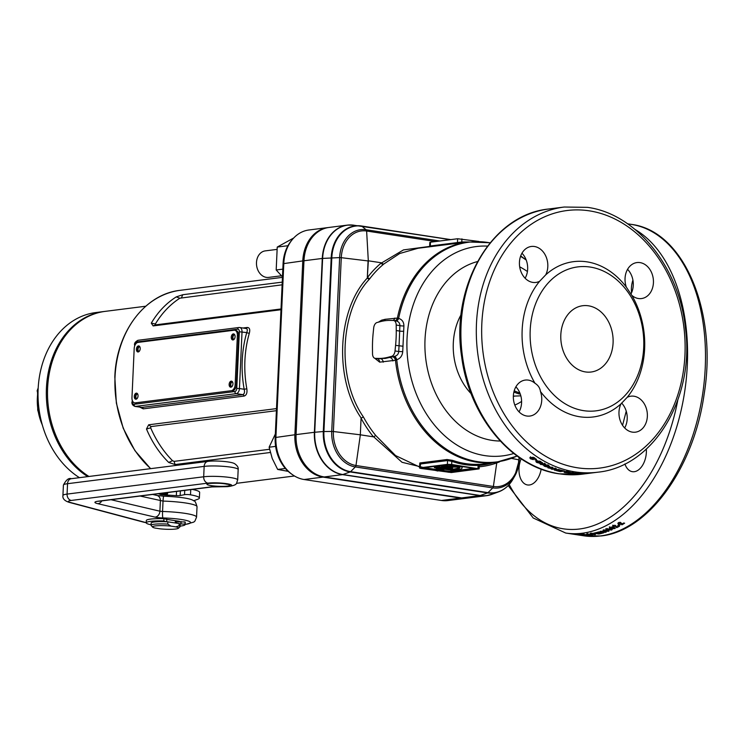 <?xml version="1.0" encoding="UTF-8"?>
<svg xmlns="http://www.w3.org/2000/svg" width="743" height="743" viewBox="0 0 743 743"><rect width="100%" height="100%" fill="white"/><g stroke="black" fill="none" stroke-linecap="round" stroke-linejoin="round"><path stroke-width="1.11" d="M87.748 476.616A87.823 68.467 -97.2 0 1 63.759 452.682A87.823 68.467 -97.2 0 1 50.273 364.256A87.823 68.467 -97.2 0 1 104.094 311.503A87.823 68.467 -97.2 0 1 104.689 311.438M104.094 311.503L95.791 312.562A87.823 68.467 82.8 0 0 41.97 365.315A87.823 68.467 82.8 0 0 55.456 453.741A87.823 68.467 82.8 0 0 79.445 477.665M136.015 399.205A3.056 1.867 -81.3 0 0 138.031 396.205A3.056 1.867 -81.3 0 0 136.619 393.158A3.056 1.867 -81.3 0 0 136.294 393.158A3.056 1.867 -81.3 0 0 134.279 396.158A3.056 1.867 -81.3 0 0 135.7 399.205A3.056 1.867 -81.3 0 0 136.015 399.205M138.161 351.968A3.056 1.867 -81.3 0 0 140.176 348.959A3.056 1.867 -81.3 0 0 138.765 345.922A3.056 1.867 -81.3 0 0 138.439 345.922A3.056 1.867 -81.3 0 0 136.424 348.922A3.056 1.867 -81.3 0 0 137.845 351.959A3.056 1.867 -81.3 0 0 138.161 351.968M233.051 339.941A3.056 1.867 -81.3 0 0 235.067 336.941A3.056 1.867 -81.3 0 0 233.646 333.904A3.056 1.867 -81.3 0 0 233.33 333.895A3.056 1.867 -81.3 0 0 231.305 336.904A3.056 1.867 -81.3 0 0 232.726 339.941A3.056 1.867 -81.3 0 0 233.051 339.941M230.906 387.187A3.056 1.867 -81.3 0 0 232.921 384.187A3.056 1.867 -81.3 0 0 231.5 381.14A3.056 1.867 -81.3 0 0 231.184 381.14A3.056 1.867 -81.3 0 0 229.16 384.14A3.056 1.867 -81.3 0 0 230.581 387.177A3.056 1.867 -81.3 0 0 230.906 387.187M135.263 402.873L231.333 390.697A5.73 3.501 -81.3 0 0 235.15 384.577L237.379 335.455A5.73 3.501 -81.3 0 0 234.686 330.236A5.73 3.501 -81.3 0 0 234.082 330.236L138.012 342.402A5.73 3.501 -81.3 0 0 134.195 348.523L131.966 397.654A5.73 3.501 -81.3 0 0 134.659 402.864A5.73 3.501 -81.3 0 0 135.263 402.873L231.333 390.697M235.15 384.577L236.348 384.763L238.577 335.632L237.379 335.455M137.186 393.418A3.056 1.867 -81.3 0 0 135.505 396.084A3.056 1.867 -81.3 0 0 136.322 399.13M139.331 346.173A3.056 1.867 -81.3 0 0 137.65 348.839A3.056 1.867 -81.3 0 0 138.467 351.894M234.221 334.155A3.056 1.867 -81.3 0 0 232.54 336.82A3.056 1.867 -81.3 0 0 233.348 339.867M232.076 381.391A3.056 1.867 -81.3 0 0 230.395 384.066A3.056 1.867 -81.3 0 0 231.203 387.112M234.686 330.236L235.884 330.421A5.73 3.501 98.7 0 1 238.577 335.632M236.348 384.763A5.73 3.501 98.7 0 1 232.531 390.883M136.461 403.05A5.73 3.501 98.7 0 1 135.848 403.05L134.659 402.864M288.191 471.359L277.668 469.446L272.226 458.477L269.124 447.212L275.347 433.977M269.124 447.212L275.616 446.385M277.668 469.446L285.377 468.461M276.74 249.434L265.26 250.883A13.365 10.421 82.8 0 0 256.484 262.548A13.365 10.421 82.8 0 0 268.622 277.399L281.328 275.792M282.656 277.046L276.192 269.978L277.232 247.075L293.736 237.974M277.232 247.075L287.95 245.71M276.192 269.978L282.823 269.142M38.004 394.505L37.15 390.781L38.181 387.995M37.15 390.781L38.06 390.669M145.749 306.227L105.283 311.354A87.823 68.467 82.8 0 0 48.026 382.236A87.823 68.467 82.8 0 0 88.937 476.467M166.813 519.506A14.507 1.969 2.6 0 1 167.983 519.571L179.239 521.289A14.507 1.969 2.6 0 1 179.797 521.549M169.59 496.417L169.032 496.38M175.264 522.97L175.357 521.103A9.548 1.291 -177.4 0 0 174.726 520.602M179.137 523.555L179.035 525.83A14.507 1.969 2.6 0 1 180.075 526.62L180.177 524.354A14.507 1.969 -177.4 0 0 179.137 523.555L167.881 521.846A14.507 1.969 -177.4 0 0 151.182 523.035L151.08 525.301A14.507 1.969 2.6 0 1 167.779 524.112L167.881 521.846M152.649 527.131A12.984 1.765 -177.4 0 0 155.231 528.087L160.126 528.84A12.984 1.765 -177.4 0 0 178.348 528.292A12.984 1.765 -177.4 0 0 175.785 526.852L170.89 526.109A12.984 1.765 -177.4 0 0 157.795 525.71A12.984 1.765 -177.4 0 0 152.649 527.131L151.21 525.58A14.507 1.969 2.6 0 1 151.08 525.301M180.075 526.62A14.507 1.969 2.6 0 1 179.927 526.88L178.348 528.292M179.035 525.83L175.785 526.852M170.89 526.109L167.779 524.112M180.363 490.937L180.159 495.544A3.817 0.52 2.6 0 1 179.815 495.6A3.817 0.52 2.6 0 1 176.351 495.637L163.098 494.81A3.817 0.52 2.6 0 1 159.894 494.29L159.531 494.086M193.589 500.754A28.633 3.882 -177.4 0 0 193.979 500.624L197.917 499.194A28.633 3.882 2.6 0 0 199.384 498.051L199.644 492.386A28.633 3.882 2.6 0 0 192.279 489.423M180.159 495.544L184.543 494.671A3.817 0.52 2.6 0 1 190.505 494.819A28.633 3.882 2.6 0 1 199.384 498.051M169.042 496.333A14.507 1.969 -177.4 0 0 162.531 496.11M180.094 526.109A19.476 2.647 -177.4 0 0 185.137 524.577A19.476 2.647 -177.4 0 0 184.961 524.205L179.695 523.815M185.137 524.577L185.239 522.31A19.476 2.647 -177.4 0 0 185.063 521.939L175.32 521.883M166.692 519.301L163.915 518.707A19.476 2.647 -177.4 0 0 146.325 520.537L146.222 522.812A19.476 2.647 -177.4 0 0 151.108 524.79M166.116 521.744L163.813 520.973A19.476 2.647 -177.4 0 0 146.222 522.812M151.173 523.258A14.609 1.978 2.6 0 1 151.089 523.026A14.609 1.978 2.6 0 1 151.47 522.608L151.758 522.524M162.002 493.259A4.365 0.594 2.6 0 1 167.37 494.104A4.365 0.594 2.6 0 1 166.432 494.401A4.365 0.594 2.6 0 1 161.64 494.383A4.365 0.594 2.6 0 1 158.658 493.705A4.365 0.594 2.6 0 1 158.658 493.686M167.834 492.525A4.774 0.65 2.6 0 1 167.853 492.59A4.774 0.65 2.6 0 1 167.844 492.609L167.37 494.104M160.897 494.151L160.2 493.501L165.847 493.751L160.897 494.151M646.326 449.116A18.138 11.089 98.7 0 1 634.281 471.703A18.138 11.089 98.7 0 1 632.367 471.675A18.138 11.089 98.7 0 1 624.919 463.929M541.164 469.102A18.138 11.089 98.7 0 1 529.443 484.975A18.138 11.089 98.7 0 1 527.53 484.956A18.138 11.089 98.7 0 1 521.112 458.803M621.612 403.05A18.138 14.145 -97.2 0 1 624.668 427.968M632.349 432.129A18.138 14.145 82.8 0 0 635.451 432.175A18.138 14.145 82.8 0 0 647.357 414.371A18.138 14.145 82.8 0 0 633.983 396.223A18.138 14.145 82.8 0 0 630.891 396.186A18.138 14.145 82.8 0 0 627.194 397.329L621.046 403.802A18.138 14.145 82.8 0 0 632.349 432.129M627.566 269.328A18.138 14.145 -97.2 0 1 630.891 294.089M638.423 298.519A18.138 14.145 82.8 0 0 641.515 298.556A18.138 14.145 82.8 0 0 653.431 280.761A18.138 14.145 82.8 0 0 640.048 262.613A18.138 14.145 82.8 0 0 636.955 262.567A18.138 14.145 82.8 0 0 626.34 287.123L631.819 295.37A18.138 14.145 82.8 0 0 638.423 298.519M539.594 281.3L545.743 274.836A18.138 14.145 82.8 0 0 534.44 246.5A18.138 14.145 82.8 0 0 531.338 246.462A18.138 14.145 82.8 0 0 519.431 264.257A18.138 14.145 82.8 0 0 532.805 282.405A18.138 14.145 82.8 0 0 535.898 282.442A18.138 14.145 82.8 0 0 539.594 281.3A78.275 61.028 -97.2 0 0 534.969 383.258A18.138 14.145 82.8 0 0 528.366 380.119A18.138 14.145 82.8 0 0 525.273 380.072A18.138 14.145 82.8 0 0 513.357 397.867A18.138 14.145 82.8 0 0 526.741 416.015A18.138 14.145 82.8 0 0 529.833 416.061A18.138 14.145 82.8 0 0 540.449 391.505C540.012 388.032 538.192 385.283 534.969 383.258M521.957 253.214A18.138 14.145 -97.2 0 1 525.125 278.244M515.883 386.834A18.138 14.145 -97.2 0 1 519.06 411.854M490.074 242.85A110.735 86.337 82.8 0 0 487.761 242.459A110.735 86.337 82.8 0 0 398.638 318.403C402.093 319.471 403.848 321.979 403.904 325.926L402.734 351.662C402.316 355.776 400.319 358.479 396.762 359.761A110.735 86.337 82.8 0 0 477.805 461.663A110.735 86.337 82.8 0 0 517.072 455.998M583.626 535.777A157.507 96.293 -81.3 0 0 600.307 535.963A157.507 96.293 -81.3 0 0 704.262 381.14A157.507 96.293 -81.3 0 0 631.141 224.358C684.108 230.683 717.719 312.079 704.123 394.292C693.878 467.626 648.611 531.124 600.957 535.972L583.626 535.777L565.702 533.037A157.507 96.293 -81.3 0 0 582.382 533.223A157.507 96.293 -81.3 0 0 683.792 397.096A157.507 96.293 -81.3 0 0 635.144 229.531M574.59 534.319A157.507 96.293 -81.3 0 0 575.193 534.375L579.549 535.09A157.507 96.293 -81.3 0 1 578.936 535.025L574.59 534.319M581.416 535.071A157.507 96.293 -81.3 0 0 581.973 535.09L578.583 534.579A157.507 96.293 -81.3 0 1 577.237 534.523L582.605 535.341A157.507 96.293 -81.3 0 0 583.413 535.378L581.435 534.96M582.874 534.152L582.781 535.099L582.094 534.858M583.84 534.876L588.995 535.341A157.507 96.293 -81.3 0 0 589.868 535.294L584.5 534.477A157.507 96.293 -81.3 0 1 583.682 534.523L587.211 535.062L581.983 534.588A157.507 96.293 -81.3 0 1 581.128 534.607L586.496 535.424A157.507 96.293 -81.3 0 0 587.314 535.406L583.84 534.876L583.924 533.929M587.843 533.827L587.778 534.774L586.571 534.301A157.507 96.293 -81.3 0 0 587.23 534.236L592.598 535.053A157.507 96.293 -81.3 0 1 591.781 535.136L587.954 534.551L588.01 533.604M583.692 410.665A72.554 56.561 -97.2 0 1 530.196 330.208A72.554 56.561 -97.2 0 1 590.211 267.062A72.554 56.561 -97.2 0 1 643.707 347.52A72.554 56.561 -97.2 0 1 583.692 410.665M545.743 274.836A78.275 61.028 -97.2 0 1 586.914 261.842A78.275 61.028 -97.2 0 1 626.34 287.123M621.046 403.802A78.275 61.028 -97.2 0 1 579.874 416.786A78.275 61.028 -97.2 0 1 540.449 391.505M565.339 471.972L564.141 472.288L566.584 472.724L569.249 472.028L565.339 471.972M568.878 471.647L568.832 472.594L569.249 472.028M562.757 470.904A133.647 104.196 -97.2 0 1 559.748 470.105L560.463 470.013A133.647 104.196 -97.2 0 0 564.494 471.062L560.222 471.601A133.647 104.196 -97.2 0 1 556.266 470.57L556.981 470.486A133.647 104.196 -97.2 0 0 559.906 471.266L560.844 471.146A133.647 104.196 -97.2 0 1 558.114 470.421L558.82 470.338A133.647 104.196 -97.2 0 0 561.55 471.062L562.785 470.644M555.801 469.799L556.47 468.777A133.647 104.196 -97.2 0 1 555.383 468.396L551.111 468.935A133.647 104.196 -97.2 0 0 552.123 469.288L554.928 468.935L554.25 469.975A133.647 104.196 -97.2 0 0 555.309 470.3L559.581 469.752A133.647 104.196 -97.2 0 1 558.56 469.446L555.801 469.799L556.089 468.647M549.987 467.923L551.13 468.415L548.557 467.997A133.647 104.196 -97.2 0 1 547.758 467.691L552.021 467.152A133.647 104.196 -97.2 0 0 553.024 467.542L549.987 467.923L550.164 467.013M545.056 465.341L543.839 465.787L546.207 466.827L549.662 466.428L547.294 465.35L545.056 465.341M544.47 463.195L544.303 464.412L545.381 464.867L545.093 464.059L541.09 463.418L539.947 463.836L543.69 465.164L543.532 464.273L542.241 463.855L544.303 464.412M543.913 464.273L543.69 465.164L543.532 464.273M545.603 463.976L545.381 464.867L545.093 464.059M536.232 461.431L536.613 462.443L539.529 463.158L537.31 461.97L542.641 462.852A133.647 104.196 -97.2 0 1 539.334 461.041L538.517 461.143A133.647 104.196 -97.2 0 0 540.384 462.192L535.814 461.644M537.347 462.369L537.57 461.097M536.771 460.864A133.647 104.196 -97.2 0 1 534.923 459.759L535.629 459.676A133.647 104.196 -97.2 0 0 537.486 460.781L536.91 460.437M530.14 457.66L530.483 458.793L533.353 459.629L531.189 458.264L536.465 459.332A133.647 104.196 -97.2 0 1 533.242 457.27L532.425 457.372A133.647 104.196 -97.2 0 0 534.245 458.561L529.722 457.883M531.217 458.719L531.496 457.428M585.447 371.927A33.407 26.051 82.8 0 0 591.149 372.011A33.407 26.051 82.8 0 0 613.096 339.226A33.407 26.051 82.8 0 0 588.456 305.8A33.407 26.051 82.8 0 0 582.753 305.717A33.407 26.051 82.8 0 0 560.807 338.502A33.407 26.051 82.8 0 0 585.447 371.927M514.175 390.902L514.5 390.864A47.728 37.215 82.8 0 0 519.134 392.731L519.729 392.648M383.509 358.163A85.909 52.521 -81.3 0 0 388.171 357.244L391.672 356.324A5.535 3.381 -81.3 0 0 395.025 350.947L395.582 345.365A85.909 52.521 -81.3 0 0 396.251 330.542L396.205 325.044A5.535 3.381 -81.3 0 0 393.586 320.484A5.535 3.381 -81.3 0 0 393.298 320.456L389.852 320.419A85.909 52.521 -81.3 0 0 380.546 321.598L377.045 322.518A5.535 3.381 -81.3 0 0 373.692 327.895L373.135 333.477A85.909 52.521 -81.3 0 0 372.596 340.907A85.909 52.521 -81.3 0 0 372.466 348.3L372.522 353.798A5.535 3.381 -81.3 0 0 375.131 358.358A5.535 3.381 -81.3 0 0 375.419 358.377L378.874 358.423A85.909 52.521 -81.3 0 0 383.509 358.163M378.874 358.423L385.292 358.432L392.48 356.807A3.817 2.963 -105.3 0 1 395.48 360.262L379.654 362.147L374.76 358.265M434.432 467.672L434.479 466.734A37.271 5.062 2.6 0 1 434.971 466.669A37.271 5.062 2.6 0 1 438.119 466.335L438.073 467.273A37.271 5.062 2.6 0 0 434.924 467.607A37.271 5.062 2.6 0 0 434.432 467.672L443.042 468.991L436.02 469.873L437.924 470.17L444.946 469.279L453.555 470.588A37.271 5.062 -177.4 0 0 462.137 467.774A37.271 5.062 -177.4 0 0 461.644 466.901A37.271 5.062 2.6 0 0 441.361 467.031L449.106 468.22L444.555 468.796L437.887 467.774A34.828 4.727 2.6 0 1 440.005 467.57L438.073 467.273M437.841 471.025L402.019 462.285L373.645 436.782L375.763 435.528L395.545 455.561L419.619 467.022M419.702 464.124L419.841 462.963L446.998 459.527L452.571 460.354A0.957 0.557 -70.8 0 0 451.818 461.347L447.565 460.549L447.388 464.366L420.232 467.802L419.572 468.034L420.724 468.415L451.298 472.548L479.124 468.879L451.679 464.486L447.388 464.366M378.363 322.174L381.558 320.205L385.134 319.304L397.394 318.088A3.817 3.046 -89.4 0 1 394.932 320.688M403.904 325.926A3.817 0.957 3.1 0 1 399.901 325.61C399.892 323.131 398.657 321.57 396.195 320.93A3.817 1.885 -73.7 0 0 398.638 318.403L397.394 318.088A111.116 86.634 -97.2 0 1 467.784 241.958L418.04 248.255L399.697 253.512L383.806 264.016A1.913 1.217 48.2 0 1 381.753 262.846L368.231 260.784L381.753 262.846L403.477 249.908L429.556 246.435M361.07 418.244L360.318 434.804L373.432 436.838A113.029 88.12 -97.2 0 1 361.07 418.244L363.364 416.888C336.625 378.54 339.579 310.853 369.355 279.219L369.875 278.569A1.913 0.938 37.3 0 1 367.581 277.353A113.029 88.12 -97.2 0 1 381.178 263.05A1.913 1.068 50.1 0 0 383.239 264.508L383.806 264.016M491.318 494.541A38.181 29.766 -97.2 0 1 486.47 495.692L468.164 498.005A38.181 29.766 -97.2 0 1 461.644 497.921L324.236 476.95A38.181 29.766 -97.2 0 1 296.076 434.609L303.971 260.765A38.181 29.766 -97.2 0 1 329.047 227.442L347.352 225.12A38.181 29.766 -97.2 0 1 352.331 225.027M631.578 292.686A18.138 11.089 98.7 0 1 632.915 280.13M452.571 460.354A111.116 86.634 82.8 0 0 465.545 463.586A111.116 86.634 82.8 0 0 478.631 464.329L479.449 464.431M445.438 467.236A34.828 4.727 2.6 0 1 459.527 467.161A34.828 4.727 -177.4 0 1 459.694 467.663A34.828 4.727 -177.4 0 1 453.137 470.105L446.469 469.084L452.543 468.322L445.438 467.236M499.64 461.812A113.428 88.436 -97.2 0 1 481.891 466.511A113.428 88.436 -97.2 0 1 479.216 466.799M421.727 468.034L449.803 472.316L477.21 468.796L448.883 464.589L421.727 468.034M478.631 465.285L478.111 465.359L477.972 468.499M446.998 459.527A0.957 0.743 -97.2 0 1 447.565 460.549L420.408 463.985L419.739 464.366L419.572 468.034M439.419 469.985L449.849 471.368L474.313 468.276M424.42 467.691L436.039 469.465M458.477 465.861A37.271 5.062 2.6 0 0 441.398 466.093L441.361 467.031M444.555 468.796L444.602 467.849L445.744 467.709M444.602 467.849L440.023 467.152M438.119 466.335L440.051 466.623L440.005 467.57M436.02 469.873L436.057 468.935L439.67 468.471M462.137 467.774L462.174 466.827A37.271 5.062 -177.4 0 0 462.072 466.409M461.663 466.344L461.644 466.901M449.877 468.657L453.174 469.158L453.137 470.105M453.174 469.158A34.828 4.727 -177.4 0 0 459.536 467.18M450.76 467.096L452.58 467.375L452.543 468.322M478.789 241.447L457.642 238.744L430.476 242.19L429.816 242.413L429.649 246.082L428.971 246.945M430.829 245.933L461.784 242.014A0.957 0.594 -92.2 0 0 462.025 242.682M392.48 356.807L394.589 356.343C397.106 355.721 398.48 354.114 398.722 351.504L402.734 351.662M395.025 350.947L398.722 351.504L399.047 345.894L399.901 325.61L396.205 325.044M396.195 320.93L395.053 320.725M376.46 358.535L377.072 358.628A3.817 2.972 -89.1 0 1 379.654 362.147M568.766 472.195L568.729 473.142L574.339 472.994A133.647 104.196 -97.2 0 1 572.203 472.743L573.085 472.632A133.647 104.196 -97.2 0 1 572.045 472.492L571.172 472.604A133.647 104.196 -97.2 0 1 570.485 472.502L570.466 472.687A133.647 104.196 -97.2 0 1 569.77 472.585L570.485 472.502M568.729 473.142A133.647 104.196 -97.2 0 1 567.838 473.022L570.466 472.687M576.373 472.594L576.392 473.542L577.023 473.05A133.647 104.196 -97.2 0 1 575.909 472.947L575.918 473.783A133.647 104.196 -97.2 0 1 574.841 473.737L575.481 473.226L572.677 473.579A133.647 104.196 -97.2 0 1 571.646 473.486L575.909 472.947M576.392 473.542L579.15 473.198A133.647 104.196 -97.2 0 0 580.181 473.245L575.918 473.783M582.521 473.523A133.647 104.196 -97.2 0 1 581.815 473.523L579.159 473.867A133.647 104.196 -97.2 0 0 580.877 473.858L585.14 473.31A133.647 104.196 -97.2 0 1 584.109 473.328L582.521 473.523M578.138 473.653L577.915 472.892M584.258 473.728A133.647 104.196 -97.2 0 1 583.487 473.774L589.05 473.152A133.647 104.196 -97.2 0 0 589.831 473.105L584.258 473.728L584.184 472.78M597.818 472.195A133.647 104.196 -97.2 0 1 575.017 471.889A133.647 104.196 -97.2 0 1 476.439 338.176A133.647 104.196 -97.2 0 1 564.225 207.028L587.434 207.353C636.268 213.752 679.195 267.174 685.436 328.109C694.984 397.914 653.71 466.799 597.818 472.195L594.019 472.678A133.647 104.196 -97.2 0 1 592.199 472.892L591.382 472.994A133.647 104.196 -97.2 0 0 593.202 472.78L593.146 472.789M593.202 472.78A133.647 104.196 -97.2 0 0 593.36 472.762L590.146 473.17M589.097 473.282L589.561 473.226M631.819 295.37A78.275 61.028 -97.2 0 1 627.194 397.329M621.91 524.846A157.507 96.293 -81.3 0 0 624.631 523.183L623.6 523.026A157.507 96.293 -81.3 0 1 622.058 523.982L620.721 522.58L617.99 523.156L618.269 524.214L620.061 523.109L621.91 524.846L621.78 523.964A156.55 95.708 -81.3 0 0 621.947 523.871M619.17 523.75L618.733 522.431L619.04 522.868L617.842 523.258M617.99 523.156L618.269 524.214L618.139 523.332M617.749 525.542A157.507 96.293 -81.3 0 0 619.3 524.651L620.201 524.79A157.507 96.293 -81.3 0 1 618.64 525.673L617.749 525.542M616.746 527.669A157.507 96.293 -81.3 0 0 619.495 526.22L618.464 526.063A157.507 96.293 -81.3 0 1 616.904 526.908L615.585 525.626L612.836 526.1L613.105 527.047L614.916 526.09L616.746 527.669L616.653 526.768A156.55 95.708 -81.3 0 0 616.755 526.713M614.015 526.648L613.607 525.347M612.836 526.1L612.734 525.199M614.173 527.939L614.73 527.744L614.832 528.644L613.579 527.502L609.455 527.79L609.873 528.663L613.142 527.92L614.052 528.459L612.269 528.97L615.325 528.162M614.117 527.391L614.052 528.459M612.724 527.446L612.808 528.357L613.049 527.01L612.241 527.623M609.455 527.79L609.371 526.88M610.356 529.035L607.774 528.886L605.824 529.694L611.684 530.038L612.111 529.545L610.356 529.035M611.619 529.127L611.684 530.038L612.111 529.545M606.251 529.211L605.824 529.694L605.759 528.775L607.505 529.267L607.57 530.186M604.17 530.353L604.208 531.273L604.384 530.781L603.177 531.115L603 530.483A157.507 96.293 -81.3 0 0 603.66 530.242L609.028 531.059A157.507 96.293 -81.3 0 1 608.211 531.356L604.384 530.781L604.338 529.852L603.595 530.261M603 530.483L603.177 531.115M600.242 532.294L605.406 532.313A157.507 96.293 -81.3 0 0 606.288 532.025L600.92 531.208A157.507 96.293 -81.3 0 1 600.103 531.468L603.632 532.007L598.384 531.997A157.507 96.293 -81.3 0 1 597.53 532.239L602.898 533.056A157.507 96.293 -81.3 0 0 603.715 532.824L600.242 532.294L600.223 531.366M598.877 533.706A157.507 96.293 -81.3 0 0 601.291 533.112L602.183 533.251A157.507 96.293 -81.3 0 1 598.951 534.022L593.583 533.205A157.507 96.293 -81.3 0 0 596.759 532.443L597.651 532.582A157.507 96.293 -81.3 0 1 595.292 533.158L596.471 533.335A157.507 96.293 -81.3 0 0 598.663 532.805L599.555 532.935A157.507 96.293 -81.3 0 1 597.363 533.474L598.877 533.706M589.942 533.873L595.319 534.709L591.632 534.356L590.731 534.022L592.515 533.892L589.44 534.05M590.601 533.149L590.564 534.087L590.769 533.084M591.957 534.171L591.669 533.409M595.347 533.771L595.319 534.709L594.911 534.226M520.221 393.883L519.366 393.994A48.49 37.809 -97.2 0 1 514.611 392.313L513.803 392.415M513.357 396.121L520.843 395.852M519.366 393.994L519.134 392.731M514.611 392.313L514.5 390.864M478.631 464.329A0.957 0.594 -92.2 0 0 478.111 465.359A112.072 87.377 -97.2 0 1 451.818 461.347L451.679 464.486M381.558 320.205A3.817 2.879 -104.3 0 1 381.168 321.44M479.848 464.394A111.116 86.634 82.8 0 0 482.188 464.143L495.72 462.425A111.116 86.634 -97.2 0 1 476.755 462.165A111.116 86.634 -97.2 0 1 395.48 360.262L396.762 359.761A3.817 1.607 -108.8 0 0 394.589 356.343M391.672 356.324L393.428 356.584A3.817 2.489 -100.8 0 1 395.945 360.114M397.849 318.143A3.817 2.582 -87.8 0 1 395.36 320.753M368.324 261.09L366.624 231.017A30.639 23.887 82.8 0 0 341.278 257.682L368.082 260.942L367.302 278.049L368.324 261.09M369.355 279.219A1.913 0.78 39.6 0 1 367.302 278.049C337.09 310.202 334.062 378.986 361.154 418.003M579.15 472.724L579.224 473.765L580.004 473.774A133.647 104.196 -97.2 0 0 580.552 473.774L581.815 473.616A133.647 104.196 -97.2 0 1 581.193 473.616L579.224 473.765M575.481 472.279L575.481 473.226M573.652 472.13L573.633 473.077M570.104 472.065L570.076 473.012L572.723 472.985A133.647 104.196 -97.2 0 1 571.497 472.827L570.076 473.012M572.742 472.037L572.723 472.985M566.584 472.724L566.63 471.777M564.921 472.576L564.986 471.629M566.658 472.539L568.534 472.111L566.658 472.539M568.59 471.173L567.81 472.427M567.568 471.118L567.513 472.056M566.426 471.229L565.637 472.483M552.207 468.805L552.123 469.288M555.077 468.016L554.928 468.935M555.866 469.316L555.309 470.3M555.439 469.372A132.691 103.453 -97.2 0 1 554.78 469.167M551.13 468.415L551.297 467.505M548.557 467.997L548.733 467.096M543.839 465.787L544.052 464.895L545.13 465.61M548.993 465.861L548.51 465.935M548.436 466.818L548.631 465.917M546.207 466.827L546.393 465.926M544.591 466.372L544.786 465.471M546.3 466.483L548.195 465.917L546.049 465.787L545.297 466.279L546.3 466.483M548.399 465.016L547.442 466.4M547.396 464.812L547.192 465.712M546.263 464.895L545.297 466.279M542.241 463.855L542.474 462.973M543.579 464.291L543.059 464.273M541.145 463.781L540.607 463.502M540.69 464.57L540.923 463.678M542.873 463.391L542.641 464.273L541.35 464.013L541.619 463.576M541.387 464.468L542.669 464.7M537.997 462.007L538.257 461.143M537.161 461.728L536.502 460.567M536.613 462.443L536.873 461.579M540.384 462.192L540.644 461.319M531.867 458.329L532.174 457.484M531.041 458.106L530.456 456.824M530.483 458.793L530.79 457.948M534.245 458.561L534.551 457.716M579.076 534.078L578.936 535.025M578.955 534.588L580.524 534.932A157.507 96.293 -81.3 0 0 581.007 534.951L580.051 534.737L580.144 533.79M581.007 534.951L581.388 533.911M578.936 534.691A157.507 96.293 -81.3 0 0 579.373 534.709L579.475 533.762M580.051 534.737L579.373 534.709M589.06 534.393L588.995 535.341M587.286 534.115L587.211 535.062M591.809 534.05L591.837 533.102M591.187 534.505L591.233 533.567M594.168 533.428L594.14 534.366L592.71 534.328L594.409 534.579M592.747 533.39L592.914 534.533M605.378 531.384L605.406 532.313M603.604 531.078L603.632 532.007M607.189 529.629L610.792 529.908L607.189 529.629L607.077 528.431M610.672 528.71L610.792 529.908M609.474 528.468L609.539 529.387M610.282 527.01L610.644 528.292L612.065 528.143L610.644 528.292M611.758 526.852L612.065 528.143M616.653 526.768L615.269 525.375L615.38 526.267M614.916 526.09L614.814 525.19M613.913 525.747L613.003 526.146M618.566 525.078L618.64 525.673M621.78 523.964L620.386 522.422L620.526 523.304M620.061 523.109L619.922 522.227M139.814 346.758A2.387 1.458 -81.3 0 0 139.6 346.758A2.387 1.458 -81.3 0 0 138.031 349.071A2.387 1.458 -81.3 0 0 139.099 351.476M137.669 394.004A2.387 1.458 -81.3 0 0 137.455 394.004A2.387 1.458 -81.3 0 0 135.885 396.316A2.387 1.458 -81.3 0 0 136.953 398.712M232.559 381.976A2.387 1.458 -81.3 0 0 232.345 381.986A2.387 1.458 -81.3 0 0 230.776 384.289A2.387 1.458 -81.3 0 0 231.835 386.694M234.704 334.74A2.387 1.458 -81.3 0 0 234.491 334.74A2.387 1.458 -81.3 0 0 232.921 337.053A2.387 1.458 -81.3 0 0 233.98 339.458M280.984 309.729L153.151 325.917L151.293 323.159C157.869 312.023 166.191 303.265 176.258 296.894L182.797 294.72L282.238 282.126M243.017 328.007L247.196 327.477C249.564 327.552 250.28 329.446 249.342 333.18A99.274 77.402 82.8 0 0 244.911 360.504A99.274 77.402 82.8 0 0 246.825 388.803C247.4 392.88 246.49 395.304 244.085 396.075L143.269 408.845L139.805 407.155M328.452 227.525A38.181 29.766 82.8 0 0 327.858 227.59A38.181 29.766 82.8 0 0 302.782 260.914L294.887 434.757A38.181 29.766 82.8 0 0 323.047 477.108L460.465 498.07A38.181 29.766 82.8 0 0 466.976 498.163A38.181 29.766 82.8 0 0 467.57 498.079M327.858 227.59L308.884 229.996A38.181 29.766 82.8 0 0 292.631 239.2A38.181 29.766 82.8 0 0 283.807 263.319L275.913 437.163A38.181 29.766 82.8 0 0 292.547 474.731A38.181 29.766 82.8 0 0 304.073 479.514L441.481 500.476A38.181 29.766 82.8 0 0 448.001 500.559L466.976 498.163M270.294 452.487L175.088 464.551L168.735 462.471C159.448 453.286 152.027 442.122 146.482 429.008L148.656 424.801L276.498 408.604M292.547 474.731L291.228 473.802A36.853 28.726 -97.2 0 1 275.179 437.543L283.074 263.7A36.853 28.726 -97.2 0 1 291.581 240.435L292.631 239.2M276.396 410.693L150.968 426.584L150.662 427.829A99.274 77.402 82.8 0 0 172.506 460.679L174.094 461.375L269.533 449.283M168.735 462.471L172.506 460.679M146.482 429.008L150.662 427.829M282.117 284.82L179.88 298.203A99.274 77.402 82.8 0 0 155.38 323.976L155.584 324.858L281.021 308.967M179.88 298.203L176.258 296.894M155.38 323.976L151.293 323.159M244.085 396.075A1.913 1.486 -97.2 0 0 242.738 394.635L236.265 393.641L135.449 406.412A4.774 2.916 98.7 0 1 134.947 406.412L141.922 407.405L242.738 394.635C244.428 394.004 244.902 392.211 244.178 389.267A101.187 78.888 -97.2 0 1 246.75 332.576C247.725 329.957 247.391 328.592 245.747 328.499M246.072 328.499L239.775 327.514A4.774 2.916 98.7 0 1 242.023 331.861L239.45 388.543L244.178 389.267L246.825 388.803M132.43 400.765L132.393 401.684A2.861 1.755 -81.3 0 0 134.046 404.294L234.862 391.524A2.861 1.755 -81.3 0 0 236.766 388.468L239.339 331.777L246.75 332.576A1.913 0.576 -163.9 0 0 249.342 333.18M37.735 393.484A47.728 37.215 82.8 0 0 42.305 424.95M209.405 483.368A11.451 1.551 2.6 0 1 225.482 483.832A11.451 1.551 2.6 0 1 227.321 486.098A11.451 1.551 2.6 0 1 211.244 485.634A11.451 1.551 2.6 0 1 209.405 483.368M185.137 524.391A24.816 3.371 -177.4 0 0 187.477 520.759A24.816 3.371 -177.4 0 0 162.958 517.945A8.591 1.17 2.6 0 1 154.99 517.109L97.788 503.68A15.278 2.071 2.6 0 1 98.252 501.2L210.984 486.916A15.278 2.071 2.6 0 1 223.355 486.684A3.817 0.52 -177.4 0 0 226.448 486.628L228.816 486.331A13.365 1.811 -177.4 0 0 226.661 483.684A13.365 1.811 -177.4 0 0 207.91 483.136L71.3 500.448A13.365 1.811 -177.4 0 0 70.371 502.482L144.653 522.245A24.816 3.371 -177.4 0 0 146.232 522.626M238.169 469.539A19.095 2.591 -177.4 0 0 225.426 466.511A19.095 2.591 -177.4 0 0 204.158 466.39L203.684 476.783A19.095 2.591 2.6 0 1 224.953 476.904A19.095 2.591 2.6 0 1 237.695 479.932L238.169 469.539C238.577 467.579 237.426 465.647 234.704 463.734C231.742 461.617 215.359 460.344 207.919 461.394L71.309 478.706A5.73 4.467 82.8 0 0 67.548 483.702L67.074 494.095L203.684 476.783A5.73 4.467 82.8 0 0 207.91 483.136M152.649 494.448L157.033 495.479A5.73 4.597 103.2 0 1 160.377 500.81L159.903 511.203L162.559 511.481A30.547 4.142 2.6 0 1 196.551 517.137L197.025 506.745A30.547 4.142 -177.4 0 0 163.033 501.088L140.083 496.036M111.032 499.723L159.903 511.203A5.73 4.597 -76.8 0 1 154.99 517.109M163.943 496.222A5.73 0.678 91.7 0 0 163.85 496.166A5.73 0.678 91.7 0 0 163.033 501.088L162.559 511.481A5.73 0.678 91.7 0 0 162.958 517.945M207.919 461.394A5.73 4.467 -97.2 0 0 204.158 466.39L67.548 483.702A19.095 2.591 -177.4 0 0 63.406 485.114L62.932 495.507A19.095 2.591 2.6 0 1 67.074 494.095A5.73 4.467 82.8 0 0 71.3 500.448M146.232 522.756L143.436 522.115A5.73 4.82 -75.1 0 0 144.653 522.245M97.788 503.68A5.73 4.597 -76.8 0 0 101.81 500.884M143.436 522.115L69.155 502.352A5.73 4.82 -75.1 0 0 70.371 502.482M98.252 501.2A5.73 4.467 82.8 0 0 99.237 501.209L98.401 501.219M210.984 486.916A5.73 4.467 82.8 0 0 211.959 486.934L99.237 501.209M237.695 479.932C236.033 483.368 238.243 484.64 229.791 486.34A5.73 4.467 -97.2 0 1 228.816 486.331M226.448 486.628A5.73 4.467 82.8 0 0 227.423 486.646L211.959 486.934M176.351 495.637L176.537 491.42M190.505 494.819L190.737 489.618M184.543 494.671L184.738 490.38M184.961 524.205L185.063 521.939M163.813 520.973L163.915 518.707M180.948 523.759L181.051 521.493M176.444 523.146L176.518 521.67M477.498 261.555A90.952 70.91 82.8 0 0 425.015 339.514A90.952 70.91 82.8 0 0 492.08 440.376A90.952 70.91 82.8 0 0 500.234 441.026M513.757 453.49A105.487 82.25 -97.2 0 1 484.817 455.608A105.487 82.25 -97.2 0 1 406.913 342.922A105.487 82.25 -97.2 0 1 487.492 246.109M522.886 257.552A110.735 86.337 82.8 0 0 520.676 255.964L526.193 259.994M471.146 393.706A57.824 45.082 -97.2 0 1 453.304 343.164A57.824 45.082 -97.2 0 1 461.124 314.633M509.187 484.492A153.69 93.952 -81.3 0 0 579.568 528.988A153.69 93.952 -81.3 0 0 677.783 400.208M577.562 467.802A129.83 101.215 -97.2 0 1 481.826 323.818A129.83 101.215 -97.2 0 1 589.227 210.826A129.83 101.215 -97.2 0 1 684.962 354.81A129.83 101.215 -97.2 0 1 577.562 467.802M559.6 473.839A133.647 104.196 -97.2 0 1 461.022 340.136A133.647 104.196 -97.2 0 1 548.808 208.987C491.847 214.421 450.351 285.823 461.654 356.705C469.084 416.219 511.388 467.514 559.191 473.839L582.401 474.155A133.647 104.196 -97.2 0 1 559.6 473.839M388.171 357.244L389.899 357.513A3.817 2.963 -105.3 0 1 392.898 360.959M383.239 264.508A111.116 86.634 82.8 0 0 369.875 278.569M363.364 416.888A111.116 86.634 82.8 0 0 375.763 435.528M324.236 476.95L342.542 474.638A38.181 29.766 -97.2 0 1 314.382 432.287L322.276 258.443A38.181 29.766 -97.2 0 1 347.352 225.12L353.965 225.213M296.076 434.609L314.558 432.268L322.453 258.425A38.153 29.748 -97.2 0 1 353.575 225.157A38.153 29.748 82.8 0 0 322.453 258.425L314.558 432.268A38.153 29.748 82.8 0 0 342.699 474.582L342.699 474.582A38.153 29.748 -97.2 0 1 314.568 432.268L323.307 431.534L331.202 257.691A36.444 28.41 -97.2 0 1 360.188 225.826A36.444 28.41 -97.2 0 1 361.349 225.974A1.913 1.17 98.7 0 1 361.386 225.974A1.913 1.17 98.7 0 1 361.767 226.151L366.104 229.745L439.865 241.001M303.971 260.765L322.453 258.425L339.635 257.598A31.995 24.946 -97.2 0 1 366.104 229.745A1.913 1.17 -81.3 0 1 366.624 231.017L435.602 241.54M492.618 494.049L486.47 495.692A38.181 29.766 -97.2 0 1 479.95 495.6L342.542 474.638A0.957 0.585 98.7 0 0 342.699 474.582L480.108 495.544L342.699 474.582A1.718 1.049 -81.3 0 1 342.829 474.526L350.176 471.954A36.444 28.41 -97.2 0 1 323.307 431.534L331.74 431.442L339.635 257.598L341.278 257.682L333.384 431.525L360.318 434.804M461.644 497.921L479.95 495.6A0.957 0.585 98.7 0 0 480.108 495.544A38.153 29.748 82.8 0 0 492.498 494.095M626.228 411.185L622.55 425.34M492.888 462.787A112.072 87.377 -97.2 0 1 479.281 465.424M527.419 271.52A90.952 70.91 82.8 0 0 519.673 266.811M521.605 401.415A57.824 45.082 -97.2 0 1 514.815 405.046M419.841 462.963A0.957 0.743 -97.2 0 1 420.408 463.985L420.232 467.802M449.849 471.368L449.803 472.316M448.243 471.322L448.196 472.269M429.918 246.75A0.957 0.743 -97.2 0 0 430.299 246.007L430.476 242.19M457.084 243.314A0.957 0.743 -97.2 0 0 457.465 242.571L457.642 238.744M467.273 242.023A112.072 87.377 -97.2 0 0 461.784 242.014L461.923 238.874M395.582 345.365L403.059 346.229M396.251 330.542L399.715 331.072A3.817 0.845 0.8 0 0 403.746 331.229M375.419 358.377L380.602 358.683A3.817 2.972 -89.1 0 1 383.184 362.185M492.479 494.104A38.153 29.748 -97.2 0 1 480.108 495.544A1.718 1.049 -81.3 0 1 480.238 495.488L487.594 492.925L350.176 471.954A1.913 1.17 -81.3 0 0 350.612 471.666L355.34 466.929A31.995 24.946 -97.2 0 1 331.74 431.442L333.384 431.525A30.639 23.887 82.8 0 0 355.971 465.508L360.346 434.841M361.423 225.983L450.778 239.617L352.934 225.092A38.107 29.711 82.8 0 0 322.62 258.415L314.726 432.259A38.107 29.711 82.8 0 0 342.829 474.526L480.238 495.488A38.107 29.711 82.8 0 0 491.875 494.327L498.72 491.81A36.444 28.41 -97.2 0 1 487.594 492.925A1.913 1.17 -81.3 0 0 488.03 492.637L492.748 487.891L355.34 466.929A1.913 1.17 98.7 0 0 355.971 465.508L493.389 486.479L496.742 462.926M505.639 487.835A36.444 28.41 -97.2 0 1 498.72 491.81C504.646 489.553 509.392 485.355 512.949 479.216A36.212 28.234 82.8 0 1 488.03 492.637L350.612 471.666A36.212 28.234 82.8 0 1 323.92 431.507L331.815 257.672A36.212 28.234 82.8 0 1 361.767 226.151L450.36 239.673M520.537 256.354A105.487 82.25 -97.2 0 1 526.202 260.031M519.329 457.595L519.227 459.973M518.855 457.27L519.218 460.038A31.995 24.946 -97.2 0 1 514.769 476.04A31.995 24.946 -97.2 0 1 492.748 487.891A1.913 1.17 98.7 0 0 493.389 486.479A30.639 23.887 82.8 0 0 518.735 459.806L511.658 458.44M385.134 319.304A3.817 2.879 -104.3 0 1 384.595 320.762M394.849 318.069A3.817 3.046 -89.4 0 1 393.028 320.456M579.113 472.91L579.159 473.867M581.193 473.616L581.147 472.669M539.455 462.35L539.715 461.477M533.316 458.719L533.613 457.874M582.075 534.143L581.973 535.09M615.603 526.741L615.501 525.84M620.758 523.824L620.619 522.942M150.588 468.657L134.882 450.583L123.208 428.228L116.363 403.124L114.821 377.026C116.214 332.177 144.904 293.987 180.224 290.318A99.274 77.402 82.8 0 0 115.026 376.961A99.274 77.402 82.8 0 0 150.736 468.638M275.179 437.543L294.887 434.757M304.073 479.514L323.047 477.108M283.074 263.7L302.782 260.914M441.481 500.476L460.465 498.07M175.088 464.551L174.094 461.375M150.968 426.584L148.656 424.801M181.533 297.553L182.797 294.72M153.151 325.917L155.584 324.858M239.339 331.777A2.861 1.755 -81.3 0 0 237.695 329.168L136.87 341.938A2.861 1.755 -81.3 0 0 134.966 345.003L134.957 345.254M134.046 404.294A1.913 1.486 82.8 0 0 135.449 406.412L141.922 407.405A1.913 1.486 -97.2 0 1 143.269 408.845M138.458 340.275A1.913 1.486 82.8 0 0 138.124 340.275L238.949 327.505A1.913 1.486 82.8 0 1 239.274 327.505A4.774 2.916 98.7 0 1 239.775 327.514L238.949 327.505A1.913 1.486 82.8 0 0 237.695 329.168M236.766 388.468L239.45 388.543A4.774 2.916 98.7 0 1 236.265 393.641A1.913 1.486 82.8 0 1 234.862 391.524M132.087 399.53L132.393 401.684M134.483 346.591L134.966 345.003M134.557 345.142C134.186 343.201 135.375 341.585 138.124 340.275A1.913 1.486 82.8 0 0 136.87 341.938M247.196 327.477A1.913 1.486 -97.2 0 1 246.156 328.49M42.825 426.705L37.717 410.145L37.559 392.741M194.536 489.916L195.279 489.043M226.68 484.037L227.191 484.306C223.234 483.331 217.625 483.024 210.38 483.377L209.879 483.405M157.033 495.479L163.85 496.166C181.301 497.002 191.304 498.59 193.867 500.931C194.731 500.401 195.78 502.333 197.025 506.745M63.406 485.114C66.099 479.876 68.727 477.74 71.309 478.706M185.137 524.521L193.784 522.097L194.954 521.038L196.551 517.137M69.155 502.352C64.492 500.838 62.421 498.553 62.932 495.507M229.791 486.34L227.423 486.646M166.72 521.465L166.822 519.199M467.784 241.958L490.166 242.747M565.702 533.037L533.233 518.001L508.193 485.56M564.225 207.028L548.808 208.987M481.891 466.511L479.216 466.845M479.411 464.431L479.969 464.347L479.291 465.22L479.124 468.879M393.586 320.484L395.285 320.753M375.131 358.358L376.757 358.609M513.348 396.298L514.927 396.103M589.766 473.217L582.401 474.155M631.141 224.358L627.649 223.829M519.348 457.614L519.236 460.01L514.769 476.04L512.949 479.216M419.739 464.366L420.584 464.44M495.72 462.425L517.184 456.081M578.964 473.728L578.927 472.78M568.878 471.266L568.822 472.214M565.414 471.443L565.349 472.381M548.668 465.229L548.464 466.13M545.232 465.164L545.028 466.065M544.721 463.418L544.498 464.31M543.207 463.688L542.975 464.579M541.285 463.26L541.053 464.143M537.319 461.208L537.059 462.072M531.245 457.539L530.939 458.385M581.667 534.941L581.769 533.994M586.989 533.548L586.933 534.496M594.641 533.558L594.614 534.505M592.533 533.465L592.505 534.412M603.316 529.88L603.353 530.799M610.895 528.84L610.96 529.759M606.91 528.579L606.966 529.49M610.087 527.196L610.17 528.106M612.186 527.038L612.269 527.948M613.421 525.542L613.532 526.434M618.548 522.645L618.687 523.527M180.224 290.318L282.451 277.362M236.441 483.34L294.469 475.984M131.975 401.833C131.641 403.895 132.626 405.427 134.947 406.412"/></g></svg>
